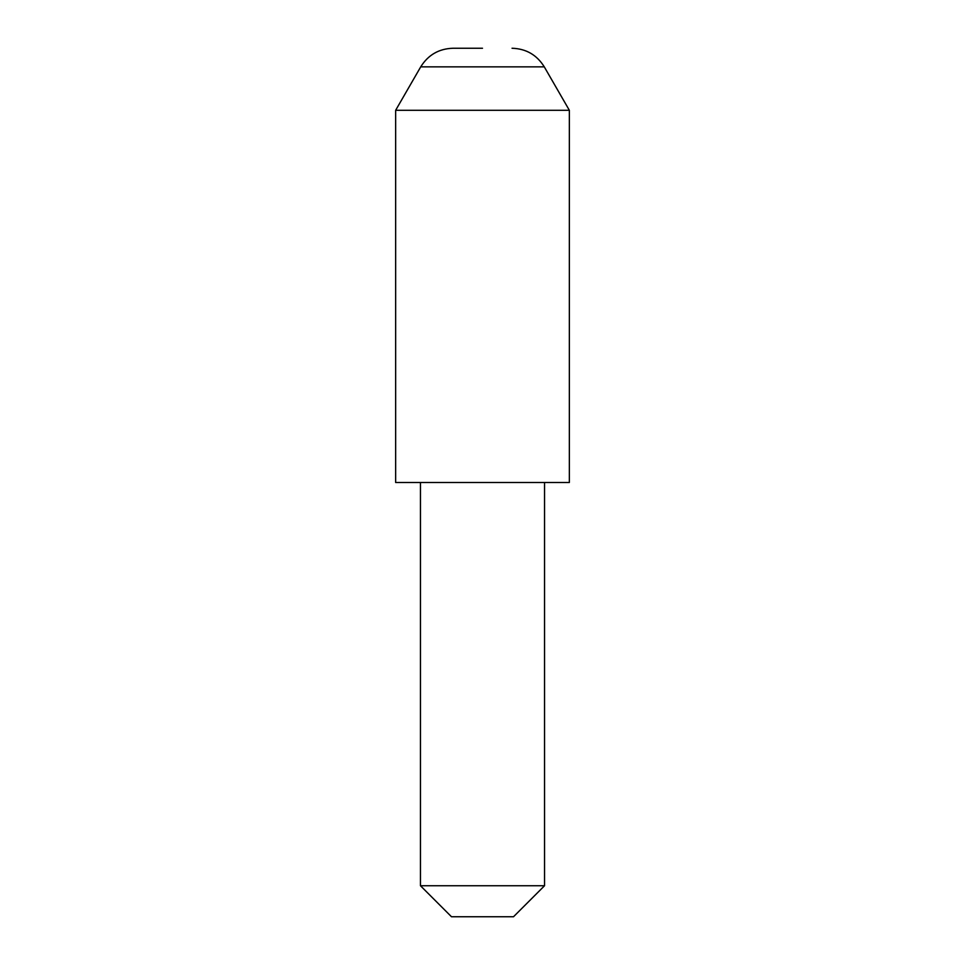 <?xml version="1.0" encoding="UTF-8"?>
<svg xmlns="http://www.w3.org/2000/svg" width="965" height="965" viewBox="0 0 965 965"><rect width="100%" height="100%" fill="white"/><g stroke="black" fill="none" stroke-linecap="round" stroke-linejoin="round"><path stroke-width="1.45" d="M482.5 48.25L452.959 48.25C438.894 48.708 428.158 54.921 420.716 66.862L395.65 110.287L395.65 482.5L569.35 482.5L569.35 110.287L395.65 110.287M513.513 916.75L451.487 916.75L420.463 885.737L544.537 885.737L513.513 916.75M512.041 48.25C526.106 48.708 536.842 54.921 544.284 66.862L420.716 66.862M544.537 482.5L544.537 885.737M544.284 66.862L569.35 110.287M420.463 482.5L420.463 885.737"/></g></svg>

